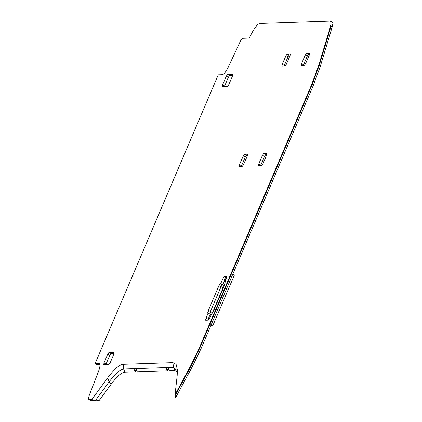 <?xml version="1.0" encoding="UTF-8"?>
<svg xmlns="http://www.w3.org/2000/svg" width="422" height="422" viewBox="0 0 422 422"><rect width="100%" height="100%" fill="white"/><g stroke="black" fill="none" stroke-linecap="round" stroke-linejoin="round"><path stroke-width="0.63" d="M175.051 394.739L190.813 365.526L199.543 347.385L311.774 84.258L318.969 64.635L330.162 27.456C331.317 23.389 331.291 21.269 330.083 21.1L259.757 23.458C257.673 23.917 254.935 27.303 251.554 33.612L249.228 38.107L242.291 38.339L240.725 40.443L228.661 66.328C226.15 71.455 224.056 74.261 222.383 74.741L218.237 74.884L95.034 363.722L99.181 363.585C100.483 363.97 100.209 366.713 98.358 371.814L89.575 394.517C88.414 397.709 88.245 399.423 89.058 399.66L91.738 399.571L107.578 378.022C114.151 369.181 119.368 364.608 123.219 364.307L172.946 362.64L176.122 364.423L177.43 370.01L177.171 375.691L175.051 394.739L175.515 397.798L175.22 397.598M330.162 27.456L330.626 27.673L319.438 64.851L312.243 84.474L200.007 347.601L191.282 365.742L175.072 395.783M225.97 280.092L224.979 279.638L226.356 277.687L226.693 277.676L224.979 279.638L222.816 284.713L222.399 284.729L221.028 286.68L210.098 312.301L209.824 314.216L210.098 312.301L212.197 313.266L212.081 313.557M211.427 314.749L210.235 314.2L207.756 320.156L208.072 319.275L208.721 319.575M290.315 54.918L289.255 54.955L288.047 56.664L284.101 66.001M266.81 154.584L265.749 154.616L264.547 156.325L260.596 165.667M309.595 54.274L308.535 54.306L307.332 56.015L303.381 65.357M114.13 353.399L111.002 353.504L109.799 355.213L105.853 364.55M247.529 155.227L246.469 155.264L245.261 156.973L241.315 166.31M232.696 75.432L229.568 75.538L228.36 77.247L224.414 86.589M333.122 23.827L331.528 29.129L330.626 27.673L333.122 23.827L332.183 22.065M331.528 29.129L320.34 66.307L313.393 85.239L201.162 348.366L192.738 365.874L175.515 397.798M91.163 400.626L88.878 399.629L91.163 400.626L95.446 400.483L109.203 381.768C115.306 373.56 120.143 369.319 123.715 369.039L173.442 367.372L177.43 372.294L176.976 370.321L173.442 367.372L172.946 362.64M95.034 363.722L97.139 364.687L99.982 364.592M95.446 400.483L91.738 399.571M332.515 22.129L330.083 21.1M224.372 285.425L222.816 284.713L224.979 279.638L222.879 278.673L224.251 276.721L226.651 277.818M222.879 278.673L220.711 283.748L220.3 283.758L224.504 285.694L223.127 287.646L212.197 313.266M223.127 287.646L218.923 285.715L220.3 283.758M218.923 285.715L207.993 311.336L210.098 312.301L221.028 286.68L222.399 284.729L222.816 284.713L220.711 283.748M207.993 311.336L207.661 313.24M207.719 313.251L208.136 313.235L205.968 318.309L208.072 319.275L210.235 314.2L208.136 313.235M205.968 318.309L205.635 320.214M205.693 320.224L208.093 320.145L209.08 318.99L213.991 310.006L223.945 286.67L226.709 276.647M226.756 276.684L224.251 276.721M288.047 56.664L285.947 55.699L287.15 53.99L290.315 53.884L290.078 55.556L286.364 64.26L285.161 65.969L281.943 66.064M285.947 55.699L282.234 64.397L284.338 65.363M281.996 66.075L282.234 64.397M264.547 156.325L262.442 155.359L258.728 164.063L258.438 165.725M258.491 165.735L261.656 165.63L262.864 163.921L266.572 155.222L266.862 153.555M266.904 153.587L263.644 153.65L265.749 154.616M262.442 155.359L263.644 153.65M307.332 56.015L305.227 55.05L301.514 63.754L301.224 65.415M301.276 65.426L304.441 65.32L305.649 63.611L309.358 54.913L309.648 53.246M309.69 53.277L306.43 53.341L308.535 54.306M305.227 55.05L306.43 53.341M109.799 355.213L107.7 354.248L108.902 352.539L114.135 352.359L113.893 354.037L110.184 362.741L108.981 364.45L103.696 364.613M107.7 354.248L103.986 362.946L106.091 363.912M103.749 364.624L103.986 362.946M245.261 156.973L243.162 156.003L244.364 154.299L247.535 154.194L247.292 155.866L243.578 164.569L242.376 166.279L239.158 166.373M243.162 156.003L239.448 164.707L241.553 165.672M239.211 166.384L239.448 164.707M228.36 77.247L226.261 76.282L227.463 74.573L232.696 74.399L232.459 76.071L228.745 84.775L227.542 86.484L222.257 86.647M226.261 76.282L222.547 84.98L224.652 85.951M222.31 86.658L222.547 84.98M210.831 324.428L212.931 325.394L234.379 275.118L232.274 274.152M210.931 325.457L212.931 325.394M176.776 395.461L194.716 362.118M169.233 370.695L168.056 367.551L173.442 367.372L174.618 370.516L169.233 370.695M177.388 372.03L174.618 370.516M167.165 370.764L137.145 371.771L135.968 368.628L165.994 367.625L167.165 370.764L168.283 368.153M136.19 369.218L135.072 371.84L124.891 372.183C121.478 372.447 116.857 376.498 111.033 384.337L99.012 400.689L95.984 399.75L109.203 381.768C115.306 373.56 120.143 369.319 123.715 369.039L133.895 368.701L135.072 371.84M99.012 400.689L92.476 400.826M190.813 365.526L192.738 365.874M199.543 347.385L201.162 348.366M311.774 84.258L313.393 85.239M318.969 64.635L320.34 66.307M227.463 74.573L229.568 75.538M244.364 154.299L246.469 155.264M108.902 352.539L111.002 353.504M301.514 63.754L303.618 64.719M258.728 164.063L260.833 165.028M287.15 53.99L289.255 54.955M124.891 372.183L123.715 369.039L123.219 364.307M111.033 384.337L109.203 381.768L107.578 378.022M91.991 400.599L92.645 400.9M92.55 400.884L91.938 400.599"/></g></svg>
